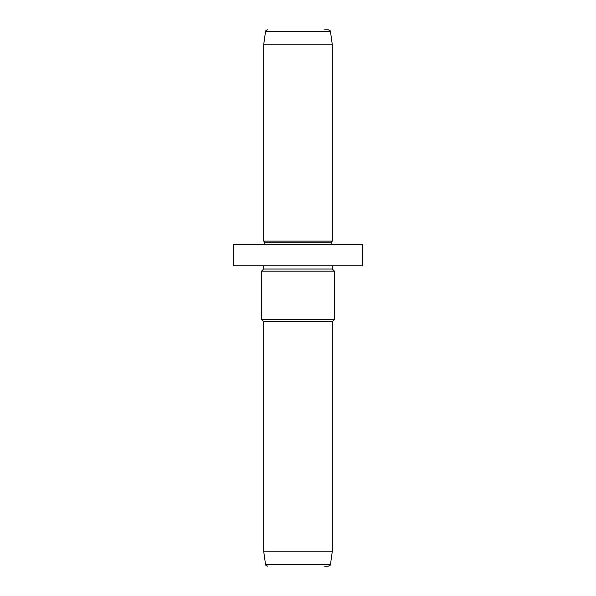 <?xml version="1.0" encoding="UTF-8"?>
<svg xmlns="http://www.w3.org/2000/svg" width="596" height="596" viewBox="0 0 596 596"><rect width="100%" height="100%" fill="white"/><g stroke="black" fill="none" stroke-linecap="round" stroke-linejoin="round"><path stroke-width="0.89" d="M233.632 244.36L362.368 244.36L362.368 265.816L233.632 265.816L233.632 244.36M263.67 265.816L263.67 269.034L332.33 269.034L332.33 265.816M332.33 269.034L334.475 271.18L261.525 271.18L263.67 269.034M263.67 551.181L332.33 551.181L330.482 564.352L265.518 564.352L263.67 551.181L263.67 321.602L261.525 319.456L334.475 319.456L334.475 271.18M263.67 321.602L332.33 321.602L334.475 319.456M324.641 566.2L328.351 566.2C330.273 565.313 330.989 564.695 330.482 564.352M324.641 29.8L328.351 29.8C331.801 31.29 329.715 30.999 330.482 31.648L332.33 44.819L263.67 44.819L265.518 31.648L330.482 31.648M264.743 244.36L264.743 242.214L263.67 241.142L332.33 241.142L332.33 44.819M264.743 242.214L331.257 242.214L332.33 241.142M261.525 319.456L261.525 271.18M332.33 551.181L332.33 321.602M265.518 564.352C265.071 564.784 265.786 565.395 267.649 566.2M265.518 31.648C265.347 30.932 266.054 30.314 267.649 29.8M263.67 241.142L263.67 44.819M331.257 244.36L331.257 242.214"/></g></svg>
